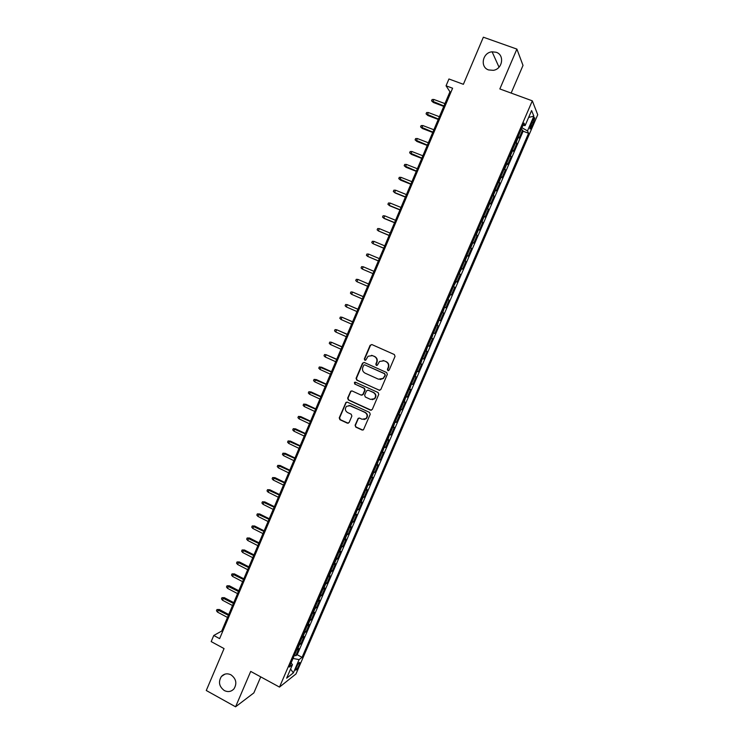 <?xml version="1.0" encoding="UTF-8"?>
<svg xmlns="http://www.w3.org/2000/svg" width="744" height="744" viewBox="0 0 744 744"><rect width="100%" height="100%" fill="white"/><g stroke="black" fill="none" stroke-linecap="round" stroke-linejoin="round"><path stroke-width="1.12" d="M387.903 370.596L389.168 370.084L395.036 356.376L394.339 354.535L371.907 344.574L370.121 345.309L364.318 358.952L364.802 360.236L365.769 360.096L368.075 356.246L372.512 355.623L374.372 356.45C376.669 357.78 377.413 359.743 376.585 362.347L375.832 364.114L376.315 365.397L377.31 365.248L379.524 361.472L384.071 360.784L385.941 361.621C388.256 362.951 389 364.923 388.173 367.536L387.41 369.303L387.903 370.596M383.058 360.477L386.285 361.668C388.591 362.998 389.335 364.96 388.507 367.564L387.754 369.34L388.368 370.679M371.786 344.528L370.484 345.374L364.681 358.999L365.248 360.31M371.563 355.325L374.725 356.506C377.022 357.827 377.757 359.789 376.938 362.384L376.185 364.151L376.771 365.481M230.993 674.845C227.32 673.097 224.121 673.646 221.405 676.482C218.132 681.885 219.099 686.572 224.307 690.544C228.055 692.329 231.291 691.743 234.025 688.786C237.178 683.383 236.164 678.733 230.993 674.845M496.164 52.266L492.1 51.81C482.531 52.443 479.713 67.22 488.631 69.945L493.346 70.327C502.591 69.127 504.813 54.861 496.164 52.266M299.051 665.248L299.823 662.56C299.246 662.114 298.084 663.722 296.317 667.377L295.545 670.065C296.131 670.502 297.293 668.893 299.051 665.248M355.093 425.261L355.781 427.103L362.002 430.004L363.481 429.744L370.233 414.259L369.536 412.409L347.374 402.178L345.96 402.392L339.236 417.858L339.915 419.7L347.374 423.178L349.141 422.48L351.875 416.063L351.196 414.222L347.485 412.502C345.03 410.753 344.732 408.689 346.583 406.28L350.387 405.694L364.969 412.436C367.397 414.12 367.741 416.175 365.992 418.584L362.049 419.263L359.612 418.128L358.152 418.379L355.093 425.261L356.153 427.065L362.895 430.088M511.147 93.084L523.013 65.407L516.894 49.095L483.358 37.2L463.382 84.305L448.939 78.985L446.056 85.802L452.603 88.229L219.62 638.631L213.779 635.469L211.184 641.598L224.056 648.582L206.274 690.497L235.578 706.8L253.853 692.906L260.735 676.873M516.894 49.095L499.847 88.945L532.313 100.831L279.493 687.093L250.709 671.414L235.578 706.8M379.031 390.256L380.826 389.54L387.326 374.372L386.629 372.521L364.281 362.486L362.505 363.212L356.078 378.296L356.767 380.138L379.728 390.368M378.761 394.348L372.288 409.46L370.503 410.167L348.322 399.956L347.643 398.114L350.74 391.186L352.144 390.972L361.128 395.092L362.905 394.376L364.737 390.098L364.048 388.256L354.683 383.988L354.46 382.342L355.446 382.202L378.073 392.507L378.761 394.348M294.484 655.111L295.74 655.789L298.856 648.573L297.293 649.717L299.376 644.881L298.8 645.113M299.665 643.086L300.929 643.755L304.054 636.529L302.51 637.617L304.603 632.772L304.026 632.986M304.863 631.033L306.137 631.702L309.262 624.449L307.737 625.49L309.839 620.626L309.272 620.831M310.081 618.952L311.355 619.613L314.489 612.349L312.982 613.335L315.084 608.462L314.526 608.648M315.307 606.834L316.581 607.495L319.725 600.213L318.246 601.143L320.348 596.26L319.79 596.437M320.543 594.698L321.817 595.349L324.97 588.048L323.51 588.932L325.621 584.031L325.072 584.189M325.788 582.524L327.072 583.175L330.224 575.865L328.792 576.684L330.913 571.773L330.364 571.922M331.052 570.322L332.336 570.974L335.498 563.645L334.093 564.408L336.214 559.488L335.674 559.618M336.325 558.102L337.618 558.744L340.789 551.397L339.394 552.104L341.524 547.175L340.994 547.286M341.617 545.845L342.9 546.487L346.081 539.112L344.723 539.772L346.853 534.834L346.323 534.927M346.918 533.55L348.211 534.192L351.391 526.808L350.052 527.412L352.191 522.455L351.661 522.539M352.228 521.237L353.521 521.879L356.72 514.467L355.399 515.015L357.027 510.124M357.548 508.896L358.85 509.528L362.058 502.107L360.756 502.591L362.905 497.615L362.393 497.671M362.886 496.518L364.197 497.15L367.406 489.71L366.132 490.138L367.778 485.19M368.243 484.111L369.545 484.744L372.763 477.276L371.516 477.657L373.674 472.654L373.172 472.682M373.609 471.677L374.911 472.301L378.138 464.823L376.91 465.149L378.584 460.145M378.984 459.215L380.296 459.829L383.532 452.333L382.323 452.603L384.006 447.572M384.369 446.716L385.69 447.33L388.926 439.825L387.745 440.029L389.438 434.97M389.772 434.189L391.093 434.803L394.348 427.27L393.185 427.428L394.887 422.341M395.194 421.634L396.515 422.248L399.77 414.696L398.635 414.789L400.821 409.73L400.346 409.674M400.616 409.051L401.946 409.656L405.21 402.086L404.104 402.123L405.824 396.98M406.057 396.431L407.396 397.036L410.669 389.447L409.572 389.428L411.311 384.257M411.516 383.783L412.846 384.388L416.129 376.78L415.068 376.697L416.817 371.498M416.984 371.107L418.323 371.702L421.616 364.086L420.574 363.937L422.332 358.71M422.462 358.403L423.81 358.989L427.103 351.354L426.089 351.149L427.865 345.895M427.958 345.662L429.307 346.248L432.608 338.585L431.622 338.325L433.408 333.042M433.473 332.894L434.822 333.479L438.132 325.798L437.165 325.472L438.96 320.162M438.988 320.087L440.346 320.673L443.666 312.973L442.727 312.592L444.531 307.253M444.949 307.43L445.879 307.83L449.209 300.111L447.86 299.544M447.879 299.488L450.529 294.503L451.431 294.968L454.77 287.231L453.412 286.654M453.468 286.524L456.119 281.539L457.002 282.06L460.35 274.313L458.983 273.736M459.076 273.522L461.726 268.547L462.582 269.133L465.939 261.358L464.572 260.791M464.693 260.493L465.093 260.735L467.344 255.527L468.171 256.168L471.538 248.375L470.171 247.817M470.329 247.436L470.719 247.696L472.97 242.47L473.779 243.176L477.155 235.364L475.779 234.806M475.974 234.341L476.365 234.611L478.625 229.375L479.406 230.147L482.782 222.317L481.405 221.758M481.638 221.219L482.019 221.507L484.279 216.253L485.041 217.09L488.427 209.231L487.041 208.683M487.311 208.06L487.683 208.367L489.952 203.103L490.687 203.995L494.081 196.128L492.695 195.579M493.002 194.872L493.365 195.188L495.644 189.915L496.35 190.873L499.754 182.978L498.368 182.438M498.713 181.648L499.066 181.982L501.344 176.691L502.033 177.714L505.446 169.799L504.051 169.269M504.423 168.386L504.776 168.749L507.064 163.438L507.724 164.526L511.137 156.593L509.742 156.063M510.161 155.096L510.505 155.477L512.793 150.158L513.425 151.302L516.857 143.35L515.908 141.779M515.452 142.82L516.857 143.35M532.499 120.788L529.858 128.74C530.156 129.512 530.918 128.563 532.146 125.885L534.787 117.943C534.499 117.161 533.736 118.11 532.499 120.788M532.313 100.831L537.726 114.753L295.991 673.943L279.493 687.093M295.74 655.789L297.172 654.72L302.083 657.333L528.575 133.26L527.505 130.888L521.962 127.745M302.083 657.333L299.107 659.603L293.368 672.874L286.635 678.184L292.466 664.671L289.323 667.07L523.971 123.067L525.106 125.587L531.597 110.549L533.866 116.157L527.505 130.888M297.172 654.72L523.116 131.214L522.586 130.079L519.145 138.049L518.205 136.44M510.505 155.477L511.137 156.593M504.776 168.749L505.446 169.799M499.066 181.982L499.754 182.978M493.365 195.188L494.081 196.128M487.683 208.367L488.427 209.231M482.019 221.507L482.782 222.317M476.365 234.611L477.155 235.364M470.719 247.696L471.538 248.375M465.093 260.735L465.939 261.358M459.476 273.746L460.35 274.313M453.877 286.728L454.77 287.231M448.297 299.674L449.209 300.111M440.346 320.673L439.388 320.329M434.822 333.479L433.836 333.191M429.307 346.248L428.302 346.025M423.81 358.989L422.778 358.831M418.323 371.702L417.263 371.6M412.846 384.388L411.767 384.341M407.396 397.036L406.289 397.045M401.946 409.656L400.821 409.73M396.515 422.248L395.362 422.378M391.093 434.803L389.921 434.989M385.69 447.33L384.49 447.581M380.296 459.829L379.077 460.136M374.911 472.301L373.674 472.654M369.545 484.744L368.28 485.153M364.197 497.15L362.905 497.615M358.85 509.528L357.538 510.049M353.521 521.879L352.191 522.455M348.211 534.192L346.853 534.834M342.9 546.487L341.524 547.175M337.618 558.744L336.214 559.488M332.336 570.974L330.913 571.773M327.072 583.175L325.621 584.031M321.817 595.349L320.348 596.26M316.581 607.495L315.084 608.462M311.355 619.613L309.839 620.626M306.137 631.702L304.603 632.772M300.929 643.755L299.376 644.881M446.056 85.802L449.943 91.782L221.74 631.033L213.779 635.469M450.938 92.154L449.943 91.782M222.633 631.516L221.74 631.033M521.181 129.549L522.586 130.079M523.116 131.214L528.575 133.26M523.004 125.327L525.106 125.587M403.629 402.058L404.104 402.123M398.161 414.743L398.635 414.789M392.711 427.391L393.185 427.428M366.215 418.342L366.002 418.853M387.261 440.011L387.745 440.029M381.83 452.603L382.323 452.603M376.418 465.158L376.91 465.149M371.014 477.685L371.516 477.657M365.62 490.184L366.132 490.138M360.245 502.656L360.756 502.591M354.879 515.09L355.399 515.015M349.522 527.496L350.052 527.412M344.184 539.874L344.723 539.772M338.864 552.225L339.394 552.104M333.544 564.547L334.093 564.408M328.243 576.832L328.792 576.684M322.961 589.09L323.51 588.932M317.679 601.319L318.246 601.143M312.424 613.521L312.982 613.335M307.17 625.695L307.737 625.49M301.934 637.841L302.51 637.617M292.466 664.671L291.118 662.913M296.707 649.949L297.293 649.717M293.034 658.459L299.107 659.603M528.631 117.422L533.866 116.157M293.368 672.874L290.579 669.042M364.076 362.412L362.867 363.249L356.45 378.315L357.139 380.156L379.375 390.265M384.974 375.004L384.49 373.702L364.876 364.886L363.9 365.025L362.839 367.248C362.021 369.842 362.756 371.805 365.044 373.135L378.426 379.18L383.076 378.417L385.318 375.023L384.49 373.702M364.774 364.848L384.825 373.73M380.11 379.552L383.411 378.445L384.174 376.864M385.318 375.023L384.518 376.892M351.81 390.87L350.759 391.688L348.025 398.114L348.704 399.947L371.303 410.269M361.863 395.194L363.267 394.376L365.099 390.098L364.411 388.266L354.683 383.988M355.288 382.146L355.055 383.997M370.484 399.379L374.399 398.719C376.204 396.292 375.878 394.227 373.423 392.525L368.243 390.172L366.467 390.888L364.634 395.166L365.323 397.008L370.484 399.379M372.205 399.686L374.753 398.71C376.557 396.292 376.222 394.227 373.776 392.534L373.423 392.525M367.899 390.07L373.776 392.534M359.147 418.007L358.208 418.798L355.465 425.215M364.021 419.551L366.355 418.547C368.094 416.147 367.759 414.101 365.332 412.418L364.969 412.436M348.992 405.378L365.332 412.418M346.992 402.067L345.997 402.876L339.627 417.83L340.306 419.663L348.238 423.262M433.343 102.477L431.567 100.831L432.115 99.519L433.854 99.464L432.859 101.816L433.343 102.477L443.759 106.392M431.567 100.831L443.936 105.974M433.854 99.464L444.94 103.611M427.847 115.497L426.061 113.869L426.61 112.567L428.339 112.521L427.354 114.864L427.847 115.497L438.235 119.44M426.061 113.869L438.402 119.059M428.339 112.521L439.397 116.706M422.36 128.489L420.574 126.88L421.123 125.587L422.843 125.55L421.857 127.884L422.36 128.489L432.729 132.46M420.574 126.88L432.878 132.116M422.843 125.55L433.873 129.763M416.891 141.453L415.096 139.863L415.645 138.57L417.356 138.542L416.37 140.876L416.891 141.453L427.233 145.452M415.096 139.863L427.372 145.136M417.356 138.542L428.358 142.792M411.441 154.38L409.637 152.808L410.177 151.516L411.888 151.506L410.902 153.831L411.441 154.38L421.746 158.407M409.637 152.808L421.867 158.119M411.888 151.506L422.862 155.784M405.992 167.279L404.187 165.726L404.727 164.433L406.429 164.433L405.452 166.758L405.992 167.279L416.277 171.334M404.187 165.726L416.389 171.083M406.429 164.433L417.375 168.749M400.57 180.141L398.756 178.616L399.296 177.323L400.988 177.342L400.012 179.657L400.57 180.141L410.818 184.233M398.756 178.616L410.921 184.001M400.988 177.342L411.897 181.675M405.461 196.9L394.58 192.519L393.325 191.468L393.874 190.185L395.557 190.204L394.58 192.519L395.148 192.975L405.378 197.095M395.557 190.204L406.438 194.584M400.021 209.762L389.168 205.353L387.922 204.293L388.461 203.01L390.135 203.047L389.168 205.353L389.744 205.781L399.947 209.929M390.135 203.047L400.997 207.446M394.59 222.596L383.764 218.159L382.528 217.081L383.067 215.807L384.732 215.853L383.764 218.159L384.35 218.55L394.534 222.726M384.732 215.853L395.566 220.289M389.168 235.392L378.371 230.928L377.143 229.84L377.682 228.566L379.347 228.631L378.371 230.928L389.131 235.495M379.347 228.631L390.144 233.095M383.764 248.171L372.995 243.669L371.768 242.572L372.307 241.307L373.962 241.372L372.995 243.669L383.737 248.236M373.962 241.372L384.741 245.873M378.371 260.902L367.638 256.373L366.411 255.276L366.95 254.011L368.596 254.095L367.638 256.373L378.361 260.949M368.596 254.095L379.347 258.614M362.923 269.337L372.995 273.625L362.923 269.337M363.249 266.78L362.282 269.058L361.072 267.942L361.603 266.678L363.249 266.78L373.962 271.327M368.606 283.994L357.911 279.428L356.943 281.706L367.629 286.291M356.943 281.706L355.734 280.581L356.274 279.326L357.911 279.428L368.596 284.013M363.258 296.623L352.582 292.057L351.624 294.326L362.282 298.939M351.624 294.326L350.415 293.192L350.954 291.936L352.582 292.057L363.239 296.67M357.929 309.216L347.262 304.649L346.313 306.909L356.943 311.559M346.313 306.909L345.114 305.775L345.644 304.519L347.262 304.649L357.901 309.29M352.619 321.771L341.961 317.214L341.012 319.474L351.614 324.142M341.012 319.474L339.822 318.32L340.352 317.065L341.961 317.214L352.572 321.882M347.308 334.307L336.679 329.75L335.721 332.001L346.295 336.697M335.721 332.001L334.54 330.838L335.07 329.592L336.679 329.75L347.253 334.447M342.026 346.806L331.396 342.249L330.448 344.5L340.994 349.224M330.448 344.5L329.267 343.328L329.797 342.082L331.396 342.249L341.952 346.974M336.744 359.287L326.132 354.721L325.184 356.962L335.711 361.724M325.184 356.962L324.012 355.79L324.542 354.544L326.132 354.721L336.66 359.482M319.939 369.405L318.767 368.215L319.297 366.978L321.603 367.229L320.887 367.164L319.939 369.405L330.429 374.195M319.297 366.978L331.378 371.954M321.603 367.229L331.48 371.73M314.703 381.812L313.54 380.621L314.061 379.384L316.377 379.617L315.642 379.579L314.703 381.812L325.175 386.629M314.061 379.384L326.114 384.397M316.377 379.617L326.225 384.137M309.476 394.19L308.323 392.99L308.844 391.753L311.159 391.976L310.415 391.967L309.476 394.19L319.92 399.035M308.844 391.753L320.859 396.803M311.159 391.976L320.98 396.524M304.268 406.54L303.115 405.331L303.636 404.094L305.961 404.299L305.207 404.327L304.268 406.54L314.684 411.413M303.636 404.094L315.623 409.191M305.961 404.299L315.754 408.875M299.069 418.863L297.926 417.644L298.437 416.417L300.762 416.603L299.999 416.649L299.069 418.863L309.458 423.764M298.437 416.417L310.397 421.541M300.762 416.603L310.536 421.206M293.88 431.157L292.745 429.93L293.257 428.702L295.591 428.87L294.81 428.944L293.88 431.157L304.24 436.086M293.257 428.702L305.18 433.873M295.591 428.87L305.338 433.501M288.709 443.424L287.575 442.178L288.086 440.959L290.42 441.118L289.639 441.22L288.709 443.424L299.042 448.381M288.086 440.959L299.972 446.168M290.42 441.118L300.148 445.768M283.538 455.654L282.413 454.407L282.934 453.189L285.268 453.329L284.468 453.459L283.538 455.654L293.852 460.638M282.934 453.189L294.782 458.434M285.268 453.329L294.968 458.006M278.396 467.864L277.27 466.6L277.782 465.381L280.125 465.512L279.316 465.67L278.396 467.864L288.672 472.868M277.782 465.381L289.602 470.673M280.125 465.512L289.797 470.217M273.253 480.038L272.137 478.773L272.648 477.555L274.992 477.667L274.173 477.843L273.253 480.038L283.511 485.079M272.648 477.555L284.441 482.884M274.992 477.667L284.645 482.4M268.128 492.184L267.012 490.91L267.524 489.701L269.877 489.794L269.049 489.998L268.128 492.184L278.358 497.252M267.524 489.701L279.288 495.058M269.877 489.794L279.502 494.546M263.013 504.302L261.907 503.018L262.418 501.809L264.771 501.893L263.934 502.126L263.013 504.302L273.215 509.398M262.418 501.809L274.145 507.213M264.771 501.893L274.369 506.673M257.908 516.392L256.81 515.108L257.322 513.899L259.675 513.965L258.828 514.225L257.908 516.392L268.091 521.516M257.322 513.899L269.012 519.331M259.675 513.965L269.254 518.763M252.821 528.463L251.723 527.161L252.235 525.952L254.597 525.999L253.732 526.287L252.821 528.463L262.976 533.606M252.235 525.952L263.897 531.43M254.597 525.999L264.148 530.835M247.743 540.497L246.655 539.186L247.157 537.986L249.519 538.014L248.654 538.331L247.743 540.497L257.87 545.659M247.157 537.986L258.791 543.492M249.519 538.014L259.052 542.869M242.674 552.504L241.595 551.183L242.098 549.983L244.46 550.002L243.586 550.337L242.674 552.504L252.774 557.693M242.098 549.983L253.695 555.536M244.46 550.002L253.974 554.885M237.624 564.482L236.546 563.152L237.048 561.952L239.419 561.962L238.526 562.325L237.624 564.482L247.696 569.699M237.048 561.952L248.608 567.542M239.419 561.962L248.896 566.863M232.574 576.433L231.505 575.093L232.007 573.903L234.379 573.884L233.486 574.275L232.574 576.433L242.628 581.678M232.007 573.903L243.539 579.52M234.379 573.884L243.837 578.813M227.543 588.355L226.483 587.007L226.985 585.816L229.357 585.788L228.455 586.207L227.543 588.355L237.578 593.628M226.985 585.816L238.48 591.48M229.357 585.788L238.796 590.745M222.53 600.25L221.47 598.892L221.963 597.711L224.344 597.664L223.433 598.111L222.53 600.25L232.528 605.542M221.963 597.711L233.439 603.403M224.344 597.664L233.756 602.64M217.518 612.117L216.467 610.75L216.96 609.569L219.35 609.513L218.42 609.978L217.518 612.117L227.497 617.436M216.96 609.569L228.399 615.297M219.35 609.513L228.733 614.516M516.243 142.169L518.54 136.831M531.811 122.379L533.411 122.974M530.611 125.318L532.146 125.885M224.939 674.138L221.405 676.482M499.029 67.183L492.1 51.81M534.276 117.757L534.787 117.943"/></g></svg>
